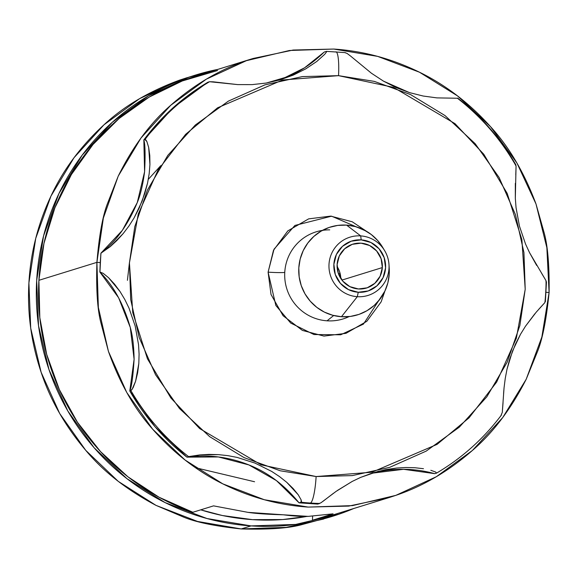 <?xml version="1.0" encoding="UTF-8"?>
<svg xmlns="http://www.w3.org/2000/svg" width="578" height="578" viewBox="0 0 578 578"><rect width="100%" height="100%" fill="white"/><g stroke="black" fill="none" stroke-linecap="round" stroke-linejoin="round"><path stroke-width="0.87" d="M335.926 51.796A25.251 4.227 93.8 0 1 338.527 75.653L393.488 87.365L455.016 123.663L483.779 154.239L507.202 193.413L521.876 239.552L525.207 289.296L516.356 338.231L496.654 382.072L469.04 417.843L437.084 444.374L371.972 472.219L316.115 476.547A25.251 4.227 93.8 0 1 310.393 503.041A226.41 222.761 72.8 0 0 319.721 503.46A226.41 222.761 -107.2 0 1 310.393 503.041A25.251 4.227 -86.2 0 0 316.115 476.547L280.294 470.795L244.061 457.61L209.655 436.65L179.469 408.502L155.554 374.739L139.197 337.61L130.693 299.592L129.429 262.903L134.775 226.648L147.448 190.046L167.822 155.366L195.313 125.029L228.411 101.107L264.897 84.865L302.33 76.599L338.527 75.653L374.349 81.397L410.582 94.582L444.988 115.549L475.174 143.691L499.081 177.46L515.439 214.59L523.943 252.6L525.207 289.296L519.86 325.551L507.188 362.153L486.82 396.833L459.322 427.164L426.224 451.093L389.738 467.327L352.305 475.6L316.115 476.547L261.155 464.828L199.62 428.536L170.857 397.953L147.441 358.779L132.759 312.647L129.429 262.903L138.279 213.968L157.989 170.127L185.596 134.356L217.552 107.826L282.671 79.974L338.527 75.653A25.251 4.227 -86.2 0 0 335.926 51.796M278.603 80.277L281.934 79.092C297.251 73.536 311.361 64.519 324.265 52.027L326.288 51.406L326.483 52.02L324.684 54.346L316.78 61.47L305.748 68.869L293.234 75.126L266.27 83.051L252.102 84.619L237.681 84.598L209.554 81.715A226.41 222.761 72.8 0 0 144.962 139.551L146.848 141.502L148.676 147.419L149.781 155.525L149.933 164.557L149.167 173.805L147.556 183.096L142.145 201.065L134.045 217.985L128.959 225.991L123.186 233.577L116.857 240.535L110.268 246.625L100.998 253.157A226.41 222.761 72.8 0 0 100.276 262.578A226.41 222.761 72.8 0 0 99.943 272.028L103.187 273.329L108.556 277.693L114.458 284.036L120.014 291.514L124.87 299.606L129.024 308.161L135.173 326.006L138.532 344.589L139.088 354.097L138.807 363.591L137.629 372.803L135.592 381.27L133.084 387.766L130.924 390.627A226.41 222.761 72.8 0 0 188.594 456.62L199.966 454.893L208.976 454.395L218.455 454.633L227.869 455.645L237.161 457.422L254.977 463.086L271.711 471.431L279.55 476.604L286.796 482.37L293.154 488.54L298.197 494.732L301.109 499.833L301.087 502.217L299.064 502.846L317.698 504.088L320.971 502.781L336.107 491.372L352.226 481.423L360.737 477.349L378.33 471.301L396.595 468.05L405.857 467.508L414.953 467.739L423.479 468.707M501.473 414.975C483.649 438.673 462.024 458.051 436.607 473.086L435.675 472.045L430.827 470.297L435.675 472.045L436.462 473.151L434.779 473.671C414.094 468.014 393.257 467.848 372.283 473.172L369.985 473.794M503.048 402.649L502.289 412.396L501.047 415.315L502.289 412.396L504.052 387.845L505.244 378.46L507.022 369.118L512.484 351.135L520.532 334.236L525.453 326.274L536.254 312.134L544.707 302.778L545.011 301.709L544.707 302.778L538.667 309.389M545.011 301.709A226.41 222.761 -107.2 0 0 545.733 292.287A226.41 222.761 -107.2 0 0 546.066 282.837L545.957 280.576L529.542 252.658L525.554 244.053L519.463 226.186L516.046 207.625L515.316 198.167L516.06 166.124L515.085 164.239L515.742 164.6L516.06 166.124L515.778 174.823M457.422 98.246L436.896 97.884L423.212 96.035L409.448 92.603L383.496 81.151L371.423 73.225L350.579 56.059L347.038 53.393L344.921 52.649L347.038 53.393L350.579 56.059L371.423 73.225L383.496 81.151L396.19 87.639L409.448 92.603L423.212 96.035L436.896 97.884L457.422 98.246A226.41 222.761 -107.2 0 1 515.085 164.239M384.89 291.095L363.461 324.099L340.709 334.785L313.962 334.539L290.705 323.051L275.836 305.473L268.098 272.151A14.667 0.925 -176.8 0 0 284.759 272.397A45.583 44.853 72.8 0 0 327.061 320.812A45.583 44.853 72.8 0 0 349.083 316.592A45.583 44.853 72.8 0 1 327.061 320.812L333.679 315.523L327.061 320.812A45.583 44.853 72.8 0 1 284.759 272.397A14.667 0.925 3.2 0 1 268.098 272.151L274.037 249.19L294.925 225.442L331.577 216.179L366.358 231.2M217.574 70.53L182.287 80.963L149.189 97.082L119.162 118.447L92.993 144.5L71.383 174.549L54.896 207.798L43.971 243.36L38.899 280.308L39.817 317.647L46.695 354.401L59.353 389.594L77.459 422.287L100.536 451.62L127.962 476.821L159.015 497.217L192.871 512.267L213.549 505.866L247.969 512.354L283.242 514.788L308.276 516.378L333.094 513.842L312.416 520.236A229.834 226.128 72.8 0 0 332.935 514.947L389.023 497.593L348.765 506.09L308.146 507.087C278.553 505.129 250.086 497.376 222.754 483.837C196.874 471.084 173.494 452.863 152.621 429.158C134.334 408.733 119.603 382.809 108.433 351.388L100.767 322.307C97.393 309.129 96.107 289.144 96.909 262.354L38.899 280.308A229.834 226.128 72.8 0 0 192.871 512.267L213.549 505.866L247.969 512.354C255.722 513.56 267.484 514.377 283.242 514.788C294.368 516.168 302.713 516.696 308.276 516.378L333.094 513.842L312.416 520.236L312.64 516.233L312.416 520.236L333.629 514.731M281.934 79.092L304.541 67.821L324.265 52.027L326.288 51.406L326.483 52.02L324.684 54.346L316.78 61.47L305.748 68.869L293.234 75.126L279.976 79.88L266.27 83.051L252.102 84.619L237.681 84.598L213.253 81.83L209.554 81.715L207.87 82.235C182.727 97.162 161.385 116.388 143.835 139.905L144.962 139.551L145.858 139.927L146.848 141.502L148.676 147.419L149.933 164.557L149.167 173.805L147.556 183.096L144.796 193.493L139.233 207.957L134.045 217.985L128.959 225.991L123.186 233.577L110.268 246.625L100.919 253.178L99.943 272.028A226.41 222.761 -107.2 0 1 100.276 262.578L96.909 262.354C99.091 235.831 102.581 216.302 107.4 203.759L118.237 176.102C132.81 146.61 150.309 122.998 170.734 105.283C194.085 84.677 219.308 69.808 246.409 60.668L253.142 58.465L293.198 50.033L333.752 49.051C363.345 51.008 391.913 58.725 419.455 72.207C445.53 84.894 469.206 103.028 490.476 126.604C509.117 146.928 524.289 172.714 536.001 203.969L544.18 232.891C547.785 245.99 549.425 265.866 549.1 292.511L541.853 337.025L526.204 379.247L502.737 417.562L472.37 450.486L436.26 476.763L395.8 495.375L352.537 505.613L308.146 507.087L264.319 499.732L222.754 483.837L185.039 460.009L152.621 429.158L126.755 392.484L108.433 351.388L98.354 307.445L96.909 262.354L103.354 218.087L118.237 176.102L140.989 138.012L170.734 105.283L206.332 79.164L246.409 60.668L289.434 50.496L333.752 49.051L377.658 56.384L419.455 72.207L457.552 95.919L490.476 126.604L516.963 163.09L536.001 203.969L546.853 247.666L549.1 292.511L546.087 292.309L549.1 292.511C546.448 319.179 542.597 338.824 537.547 351.438L526.204 379.247C511.082 408.913 493.135 432.662 472.37 450.486C448.622 471.207 423.096 486.17 395.8 495.375L389.023 497.593M322.408 230.391A45.583 44.853 72.8 0 0 284.759 272.397A45.583 44.853 72.8 0 1 329.727 229.871M389.218 268.38L389.24 273.943L387.874 282.823L384.818 291.247L380.201 298.884L374.19 305.451L367.016 310.689L358.96 314.403L350.333 316.441L341.461 316.73L357.305 296.687A30.497 30.005 -107.2 0 1 329.005 264.291A30.497 30.005 -107.2 0 1 360.708 235.903L346.583 225.124A45.965 45.229 72.8 0 0 298.804 267.91A45.965 45.229 72.8 0 0 341.461 316.73A45.965 45.229 72.8 0 0 389.232 268.589L389.001 264.738A30.497 30.005 -107.2 0 1 357.305 296.687L358.266 292.258A26.285 25.858 -107.2 0 1 333.867 264.348A26.285 25.858 -107.2 0 1 361.192 239.877L360.708 235.903A30.497 30.005 72.8 0 0 329.005 264.291A30.497 30.005 72.8 0 0 357.305 296.687A30.497 30.005 72.8 0 0 389.008 268.293A30.497 30.005 72.8 0 0 360.708 235.903L361.192 239.877L351.186 241.214L342.479 246.329L336.396 254.457L333.867 264.348L335.276 274.499L340.406 283.372L348.476 289.607L358.266 292.258L368.273 290.929L376.979 285.807L383.055 277.686L385.584 267.795L384.175 257.644L379.045 248.771L370.975 242.529L361.192 239.877A26.285 25.858 -107.2 0 1 385.584 267.795A26.285 25.858 -107.2 0 1 358.266 292.258L357.305 296.687L341.461 316.73L332.69 315.263L324.352 312.091L316.773 307.337L310.241 301.181L305.003 293.87L301.268 285.669L299.173 276.905L298.804 267.91L300.177 259.038L303.226 250.614L307.85 242.977L313.861 236.409L321.028 231.171L329.084 227.457L337.711 225.42L346.583 225.124L360.708 235.903A30.497 30.005 -107.2 0 1 384.637 250.635A30.497 30.005 -107.2 0 1 389.001 264.738M337.119 264.565A22.983 22.614 -107.2 0 1 352.934 244.111A22.983 22.614 -107.2 0 1 382.34 267.578L341.923 280.084L382.34 267.578L380.129 276.226L374.811 283.328L367.196 287.808L358.447 288.971L349.892 286.652L342.833 281.197L338.347 273.437L337.119 264.565L339.329 255.91L344.647 248.807L352.255 244.335L361.012 243.165L369.566 245.491L376.618 250.939L381.104 258.698L382.34 267.578A22.983 22.614 -107.2 0 1 366.524 288.025A22.983 22.614 -107.2 0 1 337.119 264.565M340.803 278.502A22.983 22.614 72.8 0 0 337.09 266.494M339.546 271.559L340.81 278.509M384.637 250.635L382.658 247.326A45.965 45.229 72.8 0 0 346.583 225.124L355.354 226.59L363.692 229.769L371.278 234.524L377.81 240.672L383.048 247.991M127.413 280.33L129.465 262.354M366.401 231.229L352.233 221.779L330.674 216.114L308.638 218.874L287.815 230.889L273.488 250.346L268.098 272.151L271.024 294.505L283.076 315.718L302.402 330.421L323.962 336.085L345.998 333.325L366.82 321.31L381.148 301.853L384.912 291.052M301.087 502.217A226.41 222.761 72.8 0 0 310.393 503.041A226.41 222.761 -107.2 0 1 301.087 502.217L299.064 502.846C284.636 485.101 267.925 472.464 248.93 464.943C228.816 456.88 208.145 454.279 186.904 457.14L188.594 456.62A226.41 222.761 -107.2 0 1 130.924 390.627L129.797 390.974C131.611 386.949 133.048 376.379 134.103 359.27C133.879 346.092 132.608 335.507 130.296 327.495C123.49 303.869 113.346 285.387 99.864 272.057L103.187 273.329L108.556 277.693L120.014 291.514L124.87 299.606L129.024 308.161L135.173 326.006L138.532 344.589L139.088 354.097L138.807 363.591L135.592 381.27L131.9 389.76L129.797 390.974C144.587 416.817 163.625 438.868 186.904 457.14L199.966 454.893L218.455 454.633L227.869 455.645L237.161 457.422L254.977 463.086L271.711 471.431L279.55 476.604L286.796 482.37L298.197 494.732L301.109 499.833L301.499 501.473L301.087 502.217M337.386 490.476L352.226 481.423L360.737 477.349L372.991 472.818L385.555 469.661L396.595 468.05L405.857 467.508L414.953 467.739M323.023 501.299L333.47 493.28M253.142 58.465L197.055 75.819A229.834 226.128 72.8 0 0 38.899 280.308L96.909 262.354L100.276 262.578L99.864 272.057L118.62 297.771L130.296 327.495L134.103 359.27L129.797 390.974L155.164 426.904L186.904 457.14L218.419 456.952L248.93 464.943L276.421 480.593L299.064 502.846L317.698 504.088L319.721 503.46M436.462 473.151L434.779 473.671L403.56 469.3L372.283 473.172M505.244 378.46L507.022 369.118L509.832 358.707L515.395 344.242L520.532 334.236L525.453 326.274L534.802 313.832M503.575 393.502L504.052 387.845M536.659 265.418L529.542 252.658L525.554 244.053L519.463 226.186L516.046 207.625L515.316 198.167L515.323 183.342M546.066 282.837L546.441 282.129L545.957 280.576L541.535 273.148M326.288 51.406L326.483 52.02M209.554 81.715L207.87 82.235L173.003 107.848L143.835 139.905L144.962 139.551A226.41 222.761 -107.2 0 1 209.554 81.715M144.594 171.731C145.439 154.723 145.186 144.11 143.835 139.905L144.594 171.731L137.282 202.553C140.468 194.967 142.903 184.693 144.594 171.731M100.919 253.178C115.781 241.828 127.904 224.95 137.282 202.553L122.392 230.319L100.919 253.178L100.276 262.578A226.41 222.761 -107.2 0 1 100.998 253.157L100.919 253.178M200.732 509.832A223.599 220.001 72.8 0 0 307.005 516.392L282.743 519.55L252.456 519.644L222.4 515.525L200.732 509.832M254.573 481.749L195.552 467.732M340.167 273.69L338.397 273.575L340.167 273.69M148.308 179.346L160.771 165.648M195.639 75.032L179.801 80.053C149.102 91.331 123.822 106.258 103.953 124.826C80.906 146.01 63.24 169.766 50.965 196.079C37.924 223.874 30.569 252.839 28.9 282.967C27.202 313.095 31.27 342.855 41.117 372.254C50.365 400.084 65.242 426.116 85.754 450.356C103.397 471.561 126.82 489.898 156.017 505.382L183.371 517.014C195.776 522.187 215.052 526.168 241.214 528.949L251.054 525.901A231.005 227.284 -107.2 0 1 38.061 322.163A231.005 227.284 -107.2 0 1 195.639 75.032A231.005 227.284 -107.2 0 1 217.841 69.389M217.863 69.382L188.854 77.25L148.373 95.905L112.334 122.233L82.127 155.229L58.898 193.623L43.552 235.94L36.674 280.561L38.531 325.754L49.051 369.804L67.828 410.994L94.135 447.762L126.972 478.685L165.07 502.578L206.967 518.524L251.054 525.901L295.64 524.434L339.004 514.182L353.75 508.51A231.005 227.284 -107.2 0 1 332.213 516.4A231.005 227.284 -107.2 0 1 251.054 525.901L241.214 528.949C267.954 529.694 287.887 528.335 301.001 524.86L332.213 516.4M187.12 77.669L179.801 80.053L139.681 98.592L103.953 124.826L73.998 157.743L50.965 196.079L35.735 238.36L28.9 282.967L30.713 328.174L41.117 372.254L59.7 413.516L85.754 450.356L118.273 481.38L156.017 505.382L197.531 521.443L241.214 528.949L286.197 527.36L323.629 519.051M326.498 51.37L345.29 52.62M545.35 301.795L546.441 282.237M515.699 164.535C500.642 138.568 481.301 116.424 457.675 98.101M372.991 472.818L372.478 472.977M281.645 79.381L280.749 79.656"/></g></svg>
